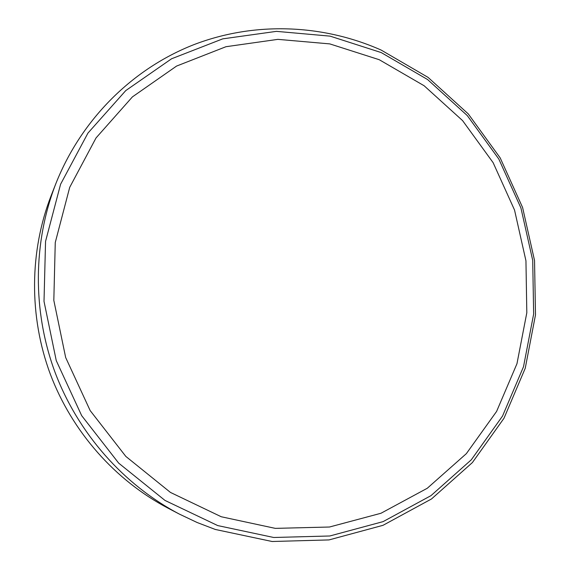 <?xml version="1.0" encoding="UTF-8"?>
<svg xmlns="http://www.w3.org/2000/svg" width="570" height="570" viewBox="0 0 570 570"><rect width="100%" height="100%" fill="white"/><g stroke="black" fill="none" stroke-linecap="round" stroke-linejoin="round"><path stroke-width="0.85" d="M217.719 525.576L273.714 537.489L329.823 535.978L383.104 521.621L430.97 495.651L471.312 459.783L502.533 416.057L523.517 366.709L533.648 314.041L532.715 260.383L520.923 207.986L498.814 159.037L467.293 115.589L427.571 79.529L381.223 52.575L330.123 36.145L276.464 31.357L222.72 38.86L171.563 58.781L125.749 90.602L87.958 133.074L60.598 184.224L45.55 241.388L44.011 301.366L56.266 360.632L81.674 415.644L118.695 463.146L165.001 500.439L217.719 525.576M381.123 50.053L428.07 77.385L468.284 113.915L500.203 157.918L522.59 207.487L534.539 260.547L535.494 314.889L525.248 368.234L504.001 418.245L472.395 462.569L431.526 498.95L383.026 525.312L329.018 539.918L272.118 541.5L215.317 529.466L197.184 522.533L179.522 514.168C123.718 484.87 78.097 433.407 55.048 372.331C32.34 311.12 32.982 242.357 55.86 183.618C81.581 118.745 133.166 68.4 193.914 44.638C254.904 21.261 322.962 24.268 381.123 50.053M379.235 59.708L424.116 85.742L462.584 120.612L493.128 162.671L514.539 210.059L525.946 260.789L526.815 312.745L516.969 363.703L496.598 411.426L466.338 453.663L427.272 488.262L380.967 513.264L329.481 527.015L275.303 528.369L221.281 516.762L170.451 492.43L125.828 456.413L90.16 410.571L65.664 357.518L53.822 300.369L55.262 242.521L69.704 187.352L96.024 137.954L132.418 96.886L176.586 66.063L225.969 46.712L277.889 39.358L329.781 43.897L379.235 59.708M55.86 183.618L51.143 195.645C29.469 251.299 28.856 316.286 50.302 374.105C72.076 431.803 115.197 480.425 168.072 508.191L179.522 514.168"/></g></svg>
